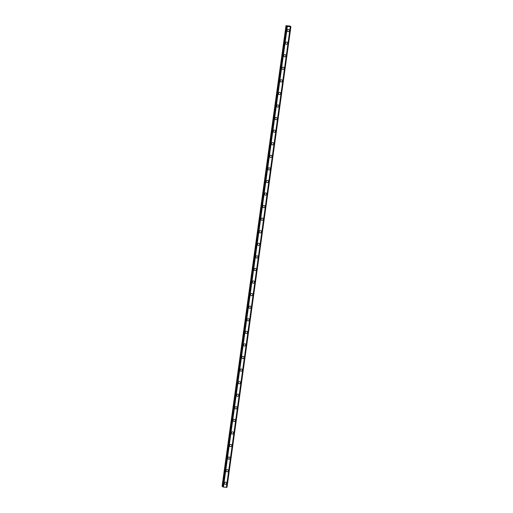 <?xml version="1.0" encoding="UTF-8"?>
<svg xmlns="http://www.w3.org/2000/svg" width="513" height="513" viewBox="0 0 513 513"><rect width="100%" height="100%" fill="white"/><g stroke="black" fill="none" stroke-linecap="round" stroke-linejoin="round"><path stroke-width="0.77" d="M226.329 482.541A1.129 1.09 -40 0 1 225.765 484.317A1.129 1.09 -40 0 1 224.361 483.143A1.129 1.09 -40 0 1 226.329 482.541A1.129 1.09 -40 0 1 225.765 484.317A1.129 1.09 -40 0 1 224.598 483.983M228.073 469.966A1.129 1.09 -40 0 1 227.509 471.742A1.129 1.09 -40 0 1 226.105 470.568A1.129 1.09 -40 0 1 228.073 469.966A1.129 1.09 -40 0 1 227.509 471.742A1.129 1.09 -40 0 1 226.348 471.409M229.818 457.391A1.129 1.09 -40 0 1 229.253 459.167A1.129 1.09 -40 0 1 227.849 457.994A1.129 1.09 -40 0 1 229.818 457.391A1.129 1.09 -40 0 1 229.253 459.167A1.129 1.09 -40 0 1 228.093 458.834M231.562 444.816A1.129 1.09 -40 0 1 230.997 446.592A1.129 1.09 -40 0 1 229.6 445.419A1.129 1.09 -40 0 1 231.562 444.816A1.129 1.09 -40 0 1 230.997 446.592A1.129 1.09 -40 0 1 229.837 446.259M233.306 432.241A1.129 1.09 -40 0 1 232.742 434.017A1.129 1.09 -40 0 1 231.344 432.844A1.129 1.09 -40 0 1 233.306 432.241A1.129 1.09 -40 0 1 232.742 434.017A1.129 1.09 -40 0 1 231.581 433.684M235.05 419.666A1.129 1.09 -40 0 1 234.486 421.442A1.129 1.09 -40 0 1 233.088 420.269A1.129 1.09 -40 0 1 235.05 419.666A1.129 1.09 -40 0 1 234.486 421.442A1.129 1.09 -40 0 1 233.325 421.115M236.794 407.091A1.129 1.09 -40 0 1 236.23 408.867A1.129 1.09 -40 0 1 234.832 407.694A1.129 1.09 -40 0 1 236.794 407.091A1.129 1.09 -40 0 1 236.23 408.867A1.129 1.09 -40 0 1 235.069 408.54M238.539 394.516A1.129 1.09 -40 0 1 237.974 396.293A1.129 1.09 -40 0 1 236.576 395.119A1.129 1.09 -40 0 1 238.539 394.516A1.129 1.09 -40 0 1 237.981 396.293A1.129 1.09 -40 0 1 236.814 395.965M240.289 381.941A1.129 1.09 -40 0 1 239.725 383.718A1.129 1.09 -40 0 1 238.321 382.544A1.129 1.09 -40 0 1 240.289 381.941A1.129 1.09 -40 0 1 239.725 383.718A1.129 1.09 -40 0 1 238.558 383.391M242.033 369.366A1.129 1.09 -40 0 1 241.469 371.143A1.129 1.09 -40 0 1 240.065 369.969A1.129 1.09 -40 0 1 242.033 369.366A1.129 1.09 -40 0 1 241.469 371.149A1.129 1.09 -40 0 1 240.302 370.816M243.778 356.791A1.129 1.09 -40 0 1 243.213 358.574A1.129 1.09 -40 0 1 241.809 357.394A1.129 1.09 -40 0 1 243.778 356.791A1.129 1.09 -40 0 1 243.213 358.574A1.129 1.09 -40 0 1 242.053 358.241M245.522 344.217A1.129 1.09 -40 0 1 244.957 345.999A1.129 1.09 -40 0 1 243.553 344.819A1.129 1.09 -40 0 1 245.522 344.217A1.129 1.09 -40 0 1 244.957 345.999A1.129 1.09 -40 0 1 243.797 345.666M247.266 331.642A1.129 1.09 -40 0 1 246.702 333.424A1.129 1.09 -40 0 1 245.297 332.244A1.129 1.09 -40 0 1 247.266 331.642A1.129 1.09 -40 0 1 246.702 333.424A1.129 1.09 -40 0 1 245.541 333.091M249.01 319.067A1.129 1.09 -40 0 1 248.446 320.849A1.129 1.09 -40 0 1 247.048 319.67A1.129 1.09 -40 0 1 249.01 319.067A1.129 1.09 -40 0 1 248.446 320.849A1.129 1.09 -40 0 1 247.285 320.516M250.754 306.492A1.129 1.09 -40 0 1 250.19 308.275A1.129 1.09 -40 0 1 248.792 307.095A1.129 1.09 -40 0 1 250.754 306.492A1.129 1.09 -40 0 1 250.19 308.275A1.129 1.09 -40 0 1 249.029 307.941M252.499 293.917A1.129 1.09 -40 0 1 251.934 295.7A1.129 1.09 -40 0 1 250.536 294.52A1.129 1.09 -40 0 1 252.499 293.917A1.129 1.09 -40 0 1 251.934 295.7A1.129 1.09 -40 0 1 250.774 295.366M254.243 281.342A1.129 1.09 -40 0 1 253.679 283.125A1.129 1.09 -40 0 1 252.281 281.945A1.129 1.09 -40 0 1 254.243 281.342A1.129 1.09 -40 0 1 253.679 283.125A1.129 1.09 -40 0 1 252.518 282.791M255.987 268.767A1.129 1.09 -40 0 1 255.429 270.55A1.129 1.09 -40 0 1 254.025 269.376A1.129 1.09 -40 0 1 255.993 268.767A1.129 1.09 -40 0 1 255.429 270.55A1.129 1.09 -40 0 1 254.262 270.216M257.738 256.192A1.129 1.09 -40 0 1 257.173 257.975A1.129 1.09 -40 0 1 255.769 256.801A1.129 1.09 -40 0 1 257.738 256.192A1.129 1.09 -40 0 1 257.173 257.975A1.129 1.09 -40 0 1 256.006 257.641M259.482 243.617A1.129 1.09 -40 0 1 258.918 245.4A1.129 1.09 -40 0 1 257.513 244.226A1.129 1.09 -40 0 1 259.482 243.617A1.129 1.09 -40 0 1 258.918 245.4A1.129 1.09 -40 0 1 257.75 245.067M261.226 231.042A1.129 1.09 -40 0 1 260.662 232.825A1.129 1.09 -40 0 1 259.257 231.652A1.129 1.09 -40 0 1 261.226 231.042A1.129 1.09 -40 0 1 260.662 232.825A1.129 1.09 -40 0 1 259.501 232.492M262.97 218.467A1.129 1.09 -40 0 1 262.406 220.25A1.129 1.09 -40 0 1 261.002 219.077A1.129 1.09 -40 0 1 262.97 218.467A1.129 1.09 -40 0 1 262.406 220.25A1.129 1.09 -40 0 1 261.245 219.917M264.714 205.893A1.129 1.09 -40 0 1 264.15 207.675A1.129 1.09 -40 0 1 262.752 206.502A1.129 1.09 -40 0 1 264.714 205.893A1.129 1.09 -40 0 1 264.15 207.675A1.129 1.09 -40 0 1 262.989 207.342M266.459 193.318A1.129 1.09 -40 0 1 265.894 195.1A1.129 1.09 -40 0 1 264.496 193.927A1.129 1.09 -40 0 1 266.459 193.318A1.129 1.09 -40 0 1 265.894 195.1A1.129 1.09 -40 0 1 264.734 194.767M268.203 180.743A1.129 1.09 -40 0 1 267.639 182.525A1.129 1.09 -40 0 1 266.241 181.352A1.129 1.09 -40 0 1 268.203 180.743A1.129 1.09 -40 0 1 267.639 182.525A1.129 1.09 -40 0 1 266.478 182.192M269.947 168.168A1.129 1.09 -40 0 1 269.383 169.95A1.129 1.09 -40 0 1 267.985 168.777A1.129 1.09 -40 0 1 269.947 168.168A1.129 1.09 -40 0 1 269.383 169.95A1.129 1.09 -40 0 1 268.222 169.617M271.691 155.593A1.129 1.09 -40 0 1 271.133 157.376A1.129 1.09 -40 0 1 269.729 156.202A1.129 1.09 -40 0 1 271.691 155.599A1.129 1.09 -40 0 1 271.133 157.376A1.129 1.09 -40 0 1 269.966 157.042M273.442 143.018A1.129 1.09 -40 0 1 272.878 144.801A1.129 1.09 -40 0 1 271.473 143.627A1.129 1.09 -40 0 1 273.442 143.024A1.129 1.09 -40 0 1 272.878 144.801A1.129 1.09 -40 0 1 271.71 144.467M275.186 130.449A1.129 1.09 -40 0 1 274.622 132.226A1.129 1.09 -40 0 1 273.217 131.052A1.129 1.09 -40 0 1 275.186 130.449A1.129 1.09 -40 0 1 274.622 132.226A1.129 1.09 -40 0 1 273.455 131.892M276.93 117.875A1.129 1.09 -40 0 1 276.366 119.651A1.129 1.09 -40 0 1 274.962 118.477A1.129 1.09 -40 0 1 276.93 117.875A1.129 1.09 -40 0 1 276.366 119.651A1.129 1.09 -40 0 1 275.205 119.317M278.674 105.3A1.129 1.09 -40 0 1 278.11 107.076A1.129 1.09 -40 0 1 276.706 105.902A1.129 1.09 -40 0 1 278.674 105.3A1.129 1.09 -40 0 1 278.11 107.076A1.129 1.09 -40 0 1 276.949 106.742M280.419 92.725A1.129 1.09 -40 0 1 279.854 94.501A1.129 1.09 -40 0 1 278.456 93.328A1.129 1.09 -40 0 1 280.419 92.725A1.129 1.09 -40 0 1 279.854 94.501A1.129 1.09 -40 0 1 278.694 94.168M282.163 80.15A1.129 1.09 -40 0 1 281.599 81.926A1.129 1.09 -40 0 1 280.201 80.753A1.129 1.09 -40 0 1 282.163 80.15A1.129 1.09 -40 0 1 281.599 81.926A1.129 1.09 -40 0 1 280.438 81.593M283.907 67.575A1.129 1.09 -40 0 1 283.343 69.351A1.129 1.09 -40 0 1 281.945 68.178A1.129 1.09 -40 0 1 283.907 67.575A1.129 1.09 -40 0 1 283.343 69.351A1.129 1.09 -40 0 1 282.182 69.018M285.651 55A1.129 1.09 -40 0 1 285.087 56.776A1.129 1.09 -40 0 1 283.689 55.603A1.129 1.09 -40 0 1 285.651 55A1.129 1.09 -40 0 1 285.087 56.776A1.129 1.09 -40 0 1 283.926 56.443M287.395 42.425A1.129 1.09 -40 0 1 286.831 44.201A1.129 1.09 -40 0 1 285.433 43.028A1.129 1.09 -40 0 1 287.395 42.425A1.129 1.09 -40 0 1 286.838 44.201A1.129 1.09 -40 0 1 285.67 43.874M289.14 29.85A1.129 1.09 -40 0 1 288.582 31.626A1.129 1.09 -40 0 1 287.177 30.453A1.129 1.09 -40 0 1 289.146 29.85A1.129 1.09 -40 0 1 288.582 31.626A1.129 1.09 -40 0 1 287.415 31.299M289.043 26.304L288.691 26.336M289.159 26.394L288.569 26.195M288.351 26.278L287.87 26.214M288.287 26.163L287.748 26.105M290.691 26.753L287.267 26.464L286.004 25.669L290.14 26.073L290.505 26.259L289.98 26.432L290.903 26.734L226.996 487.279M290.377 26.791L226.47 487.337L290.371 26.791L226.451 487.344L223.45 487.036L222.533 486.734L286.44 26.195L222.533 486.734M286.004 25.669L222.097 486.215L222.578 486.433M287.229 26.445L223.322 486.991M287.357 26.484L223.45 487.036M290.294 26.804L226.387 487.35M286.094 25.778L222.187 486.324M286.145 25.797L222.238 486.35M286.491 26.253L222.584 486.799M286.53 26.272L222.623 486.818M286.729 26.323L222.822 486.869M286.786 26.33L222.886 486.882M287.267 26.464L223.36 487.01M290.743 26.753L226.836 487.299M290.884 26.74L226.977 487.286"/></g></svg>
